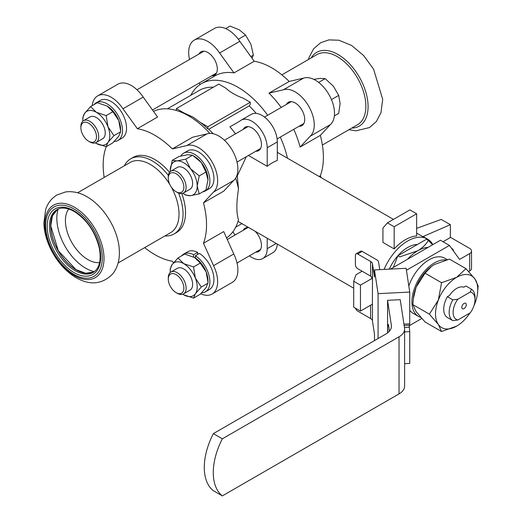 <?xml version="1.0" encoding="UTF-8"?>
<svg xmlns="http://www.w3.org/2000/svg" width="522" height="522" viewBox="0 0 522 522"><rect width="100%" height="100%" fill="white"/><g stroke="black" fill="none" stroke-linecap="round" stroke-linejoin="round"><path stroke-width="0.78" d="M94.338 271.636A40.67 23.483 60 0 1 85.595 268.158A40.67 23.483 60 0 1 58.203 209.035M68.721 209.022A31.777 18.348 -120 0 0 68.284 234.998A31.777 18.348 -120 0 0 87.885 259.578A31.777 18.348 -120 0 0 99.617 262.533M416.641 228.349L441.26 219.429L450.349 224.675L422.84 236.662A39.724 22.935 -60 0 1 425.267 237.758L427.511 239.056A39.724 22.935 120 0 0 407.649 241.02A39.724 22.935 120 0 0 384.088 269.417M443.047 241.738L450.349 237.517L450.349 224.675M416.641 213.779L409.901 209.883L387.428 222.861L382.933 228.049L382.933 242.43L394.169 248.916A39.724 22.935 -60 0 1 416.641 235.944L416.641 213.779L394.169 226.75L394.169 248.916M362.105 271.212L355.971 274.755L353.72 281.241L353.72 307.19L360.461 311.079L372.512 304.124M372.277 278.311L360.461 285.129L360.461 311.079M183.835 112.889L193.055 117.124L200.389 122.442A69.322 40.024 60 0 1 207.847 128.927A2059.74 1189.194 -60 0 1 208.78 129.247L249.229 105.894A2064.36 1191.863 -60 0 1 250.266 104.348L250.266 102.253L243.226 98.188C236.081 95.624 230.287 92.283 225.843 88.159L218.803 84.094L176.384 108.583L183.835 112.889A69.322 40.024 60 0 0 181.114 111.943L176.958 110.651A73.093 42.197 60 0 1 209.844 133.41M207.847 128.927L207.847 126.748L250.266 102.253M176.384 110.475L176.384 108.583M200.389 122.442L207.847 126.748M241.105 120.19L251.212 114.351A21.624 12.482 -120 0 1 267.877 120.145A21.624 12.482 -120 0 1 277.319 141.906L277.319 160.463A39.724 22.935 120 0 0 267.205 166.303L267.205 147.746A21.624 12.482 -120 0 0 257.764 125.985A21.624 12.482 -120 0 0 241.105 120.19A21.624 12.482 -120 0 0 239.846 121.111L229.921 126.839A68.323 39.45 60 0 1 235.487 133.841M267.205 166.303L248.459 155.478M255.806 151.236A13.507 7.797 -120 0 0 258.664 150.617A13.507 7.797 -120 0 0 258.664 135.022A13.507 7.797 -120 0 0 245.164 127.224A13.507 7.797 -120 0 0 243.193 129.391M232.929 231.729L234.88 235.109M249.444 255.826A21.624 12.482 -120 0 0 262.729 258.56A21.624 12.482 -120 0 0 267.205 248.661L267.205 238.241M255.819 252.152A13.507 7.797 -120 0 0 258.664 251.526A13.507 7.797 -120 0 0 255.036 231.213M248.792 227.605A13.507 7.797 -120 0 0 245.164 228.134A13.507 7.797 -120 0 0 243.187 230.313M262.729 258.56L272.836 252.72A21.624 12.482 -120 0 0 277.28 244.055M417.45 244.446A31.777 18.348 120 0 0 407.649 247.506A31.777 18.348 120 0 0 389.268 269.156M432.875 244.616A39.724 22.935 120 0 0 427.511 239.056M208.78 129.247A68.323 39.45 60 0 1 213.1 133.723M237.014 175.144A68.323 39.45 60 0 1 237.262 175.927L246.214 156.907M249.229 105.894A68.323 39.45 60 0 1 256.178 113.391M277.319 151.354A68.323 39.45 60 0 1 277.704 152.561M167.379 108.837L199.339 90.384A68.323 39.45 60 0 1 213.381 87.226M387.428 222.861L394.169 226.75M353.72 281.241L360.461 285.129M416.641 233.086L422.84 236.662M226.548 237.901A73.093 42.197 60 0 0 238.489 219.736C236.329 213.407 236.329 203.136 238.489 188.925L237.262 175.927M190.85 95.285A73.093 42.197 60 0 1 201.453 83.664A73.093 42.197 60 0 1 220.499 80.708A73.093 42.197 60 0 1 267.682 115.251M321.174 177.663L320.332 175.783A73.093 42.197 -120 0 0 320.332 135.374L330.4 124.588A27.013 15.595 -120 0 0 328.906 94.475A27.013 15.595 -120 0 0 303.576 78.124L289.201 81.452A73.093 42.197 -120 0 0 254.207 61.244L233.98 72.923A73.093 42.197 -120 0 0 214.933 75.879L201.453 83.664M320.332 175.783L319.131 176.482M320.332 135.374L300.111 147.054A73.093 42.197 -120 0 0 293.782 129.312M281.162 107.467A73.093 42.197 -120 0 0 268.974 93.125L289.201 81.452M280.294 137.097A73.093 42.197 60 0 1 287.452 158.192M153.52 111.408A73.093 42.197 60 0 1 171.059 109.248A73.093 42.197 60 0 1 176.958 110.651M235.657 178.119A73.093 42.197 60 0 1 238.489 188.925M137.358 128.706L157.579 117.032L143.204 97.112A27.013 15.595 60 0 0 117.874 84.212L97.653 95.891A27.013 15.595 60 0 1 122.977 108.785L137.358 128.706A73.093 42.197 60 0 1 172.351 148.914L192.572 137.234L206.947 133.913A27.013 15.595 60 0 1 232.277 150.264A27.013 15.595 60 0 1 233.771 180.377L223.71 191.163L203.482 202.836A73.093 42.197 60 0 1 203.482 243.245L223.71 231.572L233.771 253.979A27.013 15.595 60 0 1 232.277 282.369L212.056 294.043A27.013 15.595 60 0 1 200.676 293.795M173.493 262.807L172.351 261.222A73.093 42.197 60 0 1 144.692 247.617M104.178 177.434A73.093 42.197 60 0 1 106.22 146.689M451.53 248.322L451.693 248.413A6.355 3.667 180 0 1 453.553 251.01A6.355 3.667 180 0 1 453.546 251.121M406.429 270.265L449.442 245.431L459.556 259.441L469.669 253.601A6.355 3.667 0 0 0 471.529 251.01A6.355 3.667 0 0 0 469.669 248.413L450.349 237.262M452.802 320.619L447.354 317.474A18.27 10.551 -60 0 1 447.354 296.718L452.802 299.863A18.27 10.551 120 0 0 452.802 320.619L457.787 320.012L470.309 312.782A15.49 8.946 120 0 0 475.007 299.693A15.49 8.946 120 0 0 470.309 292.02L457.787 299.256L452.802 299.863M447.354 296.718L449.435 295.511A16.286 9.403 -60 0 1 463.836 287.198L465.918 285.997L471.366 289.142L470.309 292.02M475.007 299.693L475.007 297.423A18.27 10.551 120 0 0 471.366 289.142M457.787 299.256A15.49 8.946 120 0 0 457.787 320.012M464.051 308.613A3.178 1.834 120 0 0 466.126 305.814A3.178 1.834 120 0 0 465.637 303.262A3.178 1.834 120 0 0 462.459 305.102A3.178 1.834 120 0 0 462.459 308.77A3.178 1.834 120 0 0 464.051 308.613M429.371 314.159L438.343 324.495L441.566 331.509L425.065 321.983L416.093 311.647L412.869 304.633L429.371 314.159L438.343 300.104A29.871 17.246 -60 0 1 456.633 277.345L441.566 282.728L438.343 300.104A29.871 17.246 120 0 0 438.343 324.495A29.871 17.246 120 0 0 456.633 326.126A29.871 17.246 120 0 0 459.751 324.058A29.871 17.246 120 0 0 469.944 312.991M473.963 305.683A29.871 17.246 120 0 0 474.929 303.367A29.871 17.246 120 0 0 477.526 293.273A29.871 17.246 120 0 0 474.929 278.976A29.871 17.246 120 0 0 456.633 277.345L465.957 268.641L449.455 259.121L434.389 264.504L431.446 266.442L425.065 273.202L416.093 287.257A29.871 17.246 120 0 0 413.496 297.357L413.378 298.336M471.529 251.01L471.529 268.393A6.355 3.667 180 0 1 469.669 270.99L468.71 271.538M409.235 325.728L421.763 318.498M420.758 317.389A31.777 18.348 -60 0 1 418.5 316.41L413.104 313.298A31.777 18.348 -60 0 1 409.737 310.264M408.817 286.01A31.777 18.348 -60 0 1 444.881 258.26L447.276 259.636M356.063 253.822L360.558 251.232A3.178 1.834 60 0 1 362.151 251.389L357.655 253.979A3.178 1.834 -120 0 0 356.063 253.822A3.178 1.834 -120 0 0 355.404 255.278L355.404 264.752A3.178 1.834 -120 0 0 357.655 268.641L370.627 276.131A6.355 3.667 180 0 1 371.481 276.745L372.46 279.668L372.395 305.057M355.573 308.261A3.178 1.834 -120 0 0 357.655 311.066L370.627 318.557A6.355 3.667 180 0 1 372.46 320.828L374.476 334.119L374.476 340.605M404.609 363.677L409.737 363.416L409.737 331.633L409.157 325.219M404.145 325.474L409.62 325.193L409.737 323.849L409.737 292.066L406.136 268.301L374.476 269.9L378.078 293.664L409.737 292.066M213.361 433.625A54.027 31.189 120 0 0 213.361 490.713L222.346 495.9A54.027 31.189 -60 0 1 222.346 438.813L399.03 336.807A19.066 11.008 0 0 0 404.609 329.03A19.066 11.008 0 0 0 404.537 328.064L400.237 299.68L387.572 300.32L391.356 325.297A19.066 11.008 180 0 1 391.435 326.257A19.066 11.008 180 0 1 385.849 334.041L213.361 433.625L222.346 438.813M390.482 269.091L440.457 240.237L449.442 245.431M379.735 269.633L378.594 262.096A6.355 3.667 0 0 0 376.753 259.819L362.151 251.389M357.655 253.979L370.627 261.47A6.355 3.667 180 0 1 372.46 263.747L374.476 277.038L374.476 269.9M222.346 495.9L399.03 393.895A19.066 11.008 0 0 0 404.609 386.11L404.609 329.03M387.572 332.899L387.572 300.32M389.334 331.274A12.711 0.907 -92.9 0 0 388.179 324.39A12.711 0.907 -92.9 0 0 387.716 329.773A12.711 0.907 -92.9 0 0 387.748 332.755M378.078 338.53L378.078 293.664M412.869 304.633L413.32 298.793L416.093 287.257A29.871 17.246 -60 0 1 431.27 266.566A29.871 17.246 -60 0 1 431.759 266.207M418.5 316.41A31.777 18.348 -60 0 1 416.686 283.12A31.777 18.348 -60 0 1 445.984 259.969M441.566 331.509L456.633 326.126M477.526 293.273L478.152 285.991L474.929 278.976L465.957 268.641M441.566 282.728L425.065 273.202M407.48 259.277A34.954 20.182 -60 0 1 417.763 250.749C422.631 247.774 426.154 244.316 428.347 240.381L432.588 244.779M428.053 247.402A34.954 20.182 120 0 0 417.763 250.749L399.8 256.863L397.875 255.747L426.415 239.272L428.347 240.381M393.34 267.44L397.875 255.747M334.361 115.877L338.68 113.385L340.116 103.565L338.68 95.409L333.369 86.189L325.193 78.633L319.888 78.404L313.996 79.337M318.648 82.417L325.193 78.633M331.444 99.578L338.68 95.409M254.207 61.244L239.826 41.323A27.013 15.595 -120 0 0 214.503 28.429L194.275 40.103A27.013 15.595 -120 0 0 189.532 59.469M193.12 155.654L192.468 155.262L185.747 159.145L190.458 168.704A19.066 11.008 60 0 1 197.199 186.08L199.228 193.897L205.955 190.015L207.984 179.849L205.955 172.032L201.244 162.479L193.12 155.654L194.869 156.717A19.066 11.008 60 0 1 201.244 162.479A19.066 11.008 60 0 1 207.978 179.424A19.066 11.008 60 0 1 207.984 179.849A19.066 11.008 60 0 1 207.984 180.083M180.84 155.993A21.767 12.567 60 0 1 183.613 153.214A21.767 12.567 60 0 1 205.387 165.781A21.767 12.567 60 0 1 205.387 190.922A21.767 12.567 60 0 1 202.81 191.828M183.613 153.214L187.659 150.878A21.767 12.567 60 0 1 209.426 163.445A21.767 12.567 60 0 1 209.426 188.586L205.387 190.922M192.468 155.262L187.757 154.695L178.987 156.47L172.26 160.352L176.971 160.92L185.747 159.145M207.984 179.849L207.978 179.424M170.263 171.575A19.066 11.008 60 0 1 170.237 170.942A19.066 11.008 60 0 1 170.231 170.511A19.066 11.008 60 0 1 176.971 160.92A19.066 11.008 60 0 1 190.458 168.704L199.228 175.914L197.199 186.08A19.066 11.008 60 0 1 190.458 195.672A19.066 11.008 60 0 1 183.346 193.642A19.066 11.008 60 0 1 182.804 193.303M199.228 193.897L190.458 195.672L185.747 195.097L183.346 193.642M170.231 170.511L172.26 160.352M205.955 172.032L199.228 175.914M168.28 178.204L168.28 176.906A12.613 7.282 60 0 1 170.89 171.131L177.408 167.373A12.613 7.282 60 0 1 183.711 167.999A12.613 7.282 60 0 1 191.952 179.111A12.613 7.282 60 0 1 190.021 189.218L183.503 192.977A12.613 7.282 60 0 1 177.199 192.357L176.077 191.704A11.021 6.362 -120 0 0 183.868 187.202A11.021 6.362 -120 0 0 176.077 173.702A11.021 6.362 -120 0 0 168.28 178.204A11.021 6.362 -120 0 0 176.071 191.704A11.021 6.362 -120 0 0 176.077 191.704L177.199 192.357M203.482 243.245L213.55 265.659A27.013 15.595 60 0 1 212.056 294.043M172.351 148.914L186.726 145.592A27.013 15.595 60 0 1 212.056 161.937A27.013 15.595 60 0 1 213.55 192.05L203.482 202.836M92.198 105.672A27.013 15.595 60 0 1 97.653 95.891M124.38 165.774A43.378 25.043 60 0 1 130.689 158.825L133.162 157.396A43.378 25.043 60 0 1 154.851 159.549A43.378 25.043 60 0 1 169.539 172.351M181.773 193.538A43.378 25.043 60 0 1 176.54 232.531L174.067 233.96A43.378 25.043 60 0 1 164.893 235.957M195.404 257.966A19.066 11.008 60 0 1 206.183 271.942L200.259 263.081L194.51 257.411A19.066 11.008 60 0 1 194.876 257.633A19.066 11.008 60 0 1 195.404 257.966L195.404 255.76L199.45 253.424A21.767 12.567 60 0 1 212.937 272.634A21.767 12.567 60 0 1 209.433 289.501L205.394 291.837A21.767 12.567 60 0 1 201.596 292.855M181.552 255.904A21.767 12.567 60 0 1 183.62 254.129L187.666 251.793A21.767 12.567 60 0 1 197.655 252.387L197.655 254.462M94.149 104.544A21.767 12.567 60 0 1 96.224 102.769L100.27 100.433A21.767 12.567 60 0 1 122.037 113A21.767 12.567 60 0 1 122.037 138.134L117.992 140.47A21.767 12.567 60 0 1 114.201 141.488M106.925 105.946A19.066 11.008 60 0 1 107.108 106.051A19.066 11.008 60 0 1 107.48 106.273A19.066 11.008 60 0 1 118.788 120.575A19.066 11.008 60 0 1 120.589 128.973L120.634 131.022L118.788 120.575L112.863 111.715L107.108 106.051L97.294 102.73L90.567 106.612L96.322 112.276A19.066 11.008 60 0 1 107.995 126.807A19.066 11.008 60 0 1 107.995 142.369A19.066 11.008 60 0 1 96.322 143.413A19.066 11.008 60 0 1 95.95 143.198A19.066 11.008 60 0 1 95.415 142.852M96.224 102.769A21.767 12.567 60 0 1 117.992 115.336A21.767 12.567 60 0 1 117.992 140.47M206.183 271.942A19.066 11.008 60 0 1 207.984 280.34L208.03 282.382L206.183 271.942M183.62 254.129A21.767 12.567 60 0 1 193.61 254.723L193.61 256.928M195.404 255.76A21.767 12.567 60 0 1 208.891 274.97A21.767 12.567 60 0 1 205.394 291.837M197.655 252.387L193.61 254.723M107.48 106.273L107.108 106.051M106.136 146.734L112.863 142.852L118.788 136.144L120.647 131.779L113.92 135.661L107.995 142.369L106.136 146.734L96.322 143.413M82.867 121.13A19.066 11.008 60 0 1 82.841 120.491L82.783 117.685L84.649 113.32A19.066 11.008 60 0 1 96.322 112.276L106.136 115.597L107.995 126.807L113.92 135.661M82.841 120.491A19.066 11.008 60 0 1 84.649 113.32L90.567 106.612M120.647 131.779L120.634 131.022M112.863 111.715L106.136 115.597M80.89 127.76L80.89 126.461A12.613 7.282 60 0 1 83.5 120.686L90.019 116.921A12.613 7.282 60 0 1 96.322 117.548A12.613 7.282 60 0 1 104.563 128.66A12.613 7.282 60 0 1 102.625 138.767L96.113 142.532A12.613 7.282 60 0 1 89.804 141.906L88.681 141.26A11.021 6.362 -120 0 0 96.479 136.757A11.021 6.362 -120 0 0 88.681 123.257A11.021 6.362 -120 0 0 80.89 127.76A11.021 6.362 -120 0 0 88.681 141.26M208.043 283.146L201.322 287.028L195.398 293.736L193.538 298.101L200.259 294.219L206.183 287.511L208.03 282.382M194.876 257.633L184.69 254.09L177.969 257.972L183.718 263.643L193.538 266.964L195.398 278.167L201.322 287.028M170.27 272.497A19.066 11.008 60 0 1 170.244 271.858A19.066 11.008 60 0 1 172.045 264.687A19.066 11.008 60 0 1 183.718 263.643A19.066 11.008 60 0 1 195.398 278.167A19.066 11.008 60 0 1 195.398 293.736A19.066 11.008 60 0 1 183.718 294.78A19.066 11.008 60 0 1 183.352 294.558A19.066 11.008 60 0 1 182.811 294.219M193.538 298.101L183.718 294.78M170.244 271.858L170.185 269.052L172.045 264.687L177.969 257.972M200.259 263.081L193.538 266.964M168.286 279.12L168.286 277.821A12.613 7.282 60 0 1 170.896 272.047L177.415 268.288A12.613 7.282 60 0 1 183.718 268.915A12.613 7.282 60 0 1 191.959 280.027A12.613 7.282 60 0 1 190.028 290.134L183.509 293.893A12.613 7.282 60 0 1 177.206 293.273L176.084 292.62A11.021 6.362 -120 0 0 183.875 288.124A11.021 6.362 -120 0 0 176.084 274.618A11.021 6.362 -120 0 0 168.286 279.12A11.021 6.362 -120 0 0 176.084 292.62M225.7 28.593L230.019 26.1L239.239 29.767L245.588 35.091L238.358 39.261M250.854 56.604L253.372 55.149L250.912 44.292L245.588 35.091M251.995 58.183L253.372 55.149M351.743 128.079A42.556 24.567 -120 0 0 359.267 76.949A42.556 24.567 -120 0 0 311.223 57.903M322.381 145.031L357.472 124.771A40.52 23.392 -120 0 0 357.472 77.98A40.52 23.392 -120 0 0 316.958 54.588L281.86 74.855M211.671 75.814A13.507 7.797 -120 0 0 214.535 75.194A13.507 7.797 -120 0 0 214.535 59.599A13.507 7.797 -120 0 0 201.029 51.802A13.507 7.797 -120 0 0 199.058 53.968M299.054 126.265A13.507 7.797 -120 0 0 301.925 125.645A13.507 7.797 -120 0 0 301.925 110.051A13.507 7.797 -120 0 0 288.418 102.253A13.507 7.797 -120 0 0 286.461 104.413M300.111 147.054L310.172 136.262A27.013 15.595 -120 0 0 308.678 106.155A27.013 15.595 -120 0 0 283.348 89.804L268.974 93.125M233.98 72.923L219.605 53.003A27.013 15.595 -120 0 0 194.275 40.103M199.287 82.965L200.004 84.571M303.576 78.124L283.348 89.804M330.4 124.588L310.172 136.262M239.826 41.323L219.605 53.003M170.896 272.047A12.613 7.282 60 0 1 177.206 272.673A12.613 7.282 60 0 1 185.447 283.785A12.613 7.282 60 0 1 183.509 293.893M83.5 120.686A12.613 7.282 60 0 1 89.804 121.313A12.613 7.282 60 0 1 98.723 136.757A12.613 7.282 60 0 1 96.113 142.532M73.954 208.976A40.044 23.118 60 0 1 98.475 272.177A40.044 23.118 60 0 1 49.433 243.859A40.044 23.118 60 0 1 73.954 208.976M122.977 108.785L143.204 97.112M186.726 145.592L206.947 133.913M213.55 192.05L233.771 180.377M213.55 265.659L233.771 253.979M130.689 158.825A43.378 25.043 60 0 1 152.378 160.972A43.378 25.043 60 0 1 168.384 175.412M178.544 193.016A43.378 25.043 60 0 1 174.067 233.96M77.615 192.775L130.102 162.472A40.52 23.392 60 0 1 150.356 164.476A40.52 23.392 60 0 1 169.937 184.71M171.268 187.02A40.52 23.392 60 0 1 170.616 232.649L118.135 262.951M170.89 171.131A12.613 7.282 60 0 1 177.199 171.758A12.613 7.282 60 0 1 185.434 182.87A12.613 7.282 60 0 1 183.503 192.977M277.319 141.906L267.205 147.746M276.229 243.448L267.205 248.661M469.669 270.99L469.669 253.601M404.446 327.464L409.457 327.209M403.943 324.142L409.737 323.849M404.609 331.894L409.737 331.633M391.356 327.216L391.356 325.297M399.03 393.895L399.03 336.807M370.627 276.131L370.627 261.47M370.627 318.557L370.627 305.213M372.46 279.668L372.46 263.747M372.46 320.828L372.46 304.907M73.954 210.79A37.819 21.833 60 0 1 97.112 270.481A37.819 21.833 60 0 1 50.797 243.741A37.819 21.833 60 0 1 73.954 210.79M74.418 207.247A41.838 24.156 60 0 1 100.035 273.274A41.838 24.156 60 0 1 48.8 243.689A41.838 24.156 60 0 1 74.418 207.247M83.187 272.797A36.436 21.037 60 0 1 58.275 250.723A36.436 21.037 60 0 1 51.613 218.111M57.57 209.322L52.461 215.801L50.764 225.902L58.288 250.717L76.016 269.639L85.615 273.221L93.777 272.034A36.227 20.919 60 0 1 58.17 250.782A36.227 20.919 60 0 1 57.564 209.329M93.197 272.399A36.227 20.919 60 0 1 56.963 251.48A36.227 20.919 60 0 1 56.963 209.648C61.518 207.058 67.286 207.684 74.287 211.521C86.991 219.762 95.356 232.068 99.389 248.446C101.405 260.582 99.337 268.569 93.197 272.399M235.703 227.181L241.882 223.618M393.444 219.384L277.319 152.339M353.72 288.19L238.019 221.387M348.937 129.697L355.932 130.807L369.439 127.583L376.323 121.587L380.975 112.687L382.704 99.33L373.582 69.152L363.671 55.56L351.567 45.434L338.915 40.227L328.893 39.894L320.586 42.771L313.683 48.722L309.004 57.544L308.424 59.515M237.021 263.003L260.628 249.372M227.272 239.507L248.035 227.514M152.489 109.979L216.506 73.021M137.018 89.791L203.893 51.176M86.998 196.768C105.516 207.456 119.101 232.244 119.342 251.323C119.708 260.054 117.535 267.545 112.83 273.802C102.208 284.588 89.712 285.736 75.357 277.26C66.424 271.681 58.973 263.727 53.009 253.385C47.345 243.409 44.298 233.341 43.848 223.194L45.649 209.583C47.698 203.228 51.482 198.347 57.002 194.947L65.602 191.933C72.884 191.032 80.016 192.644 86.998 196.768M237.021 162.081L260.635 148.444M277.117 138.93L303.902 123.466M224.408 140.235L248.022 126.605M264.504 117.085L291.269 101.633"/></g></svg>
